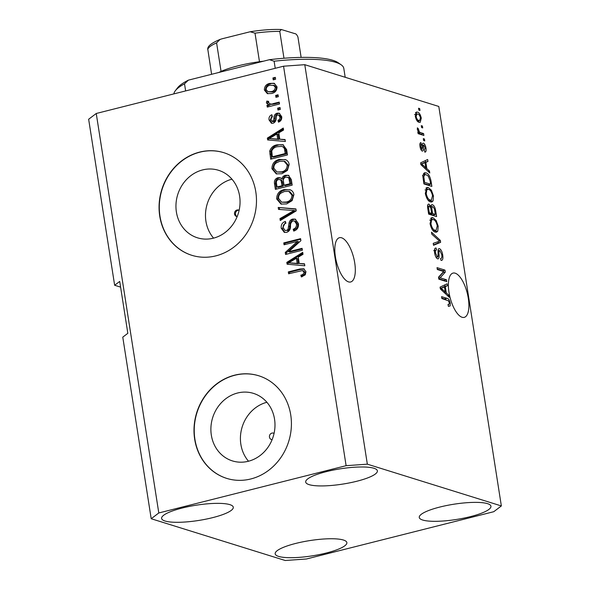 <?xml version="1.0" encoding="UTF-8"?>
<svg xmlns="http://www.w3.org/2000/svg" width="590" height="590" viewBox="0 0 590 590"><rect width="100%" height="100%" fill="white"/><g stroke="black" fill="none" stroke-linecap="round" stroke-linejoin="round"><path stroke-width="0.89" d="M239.12 210.313A3.356 3.009 -72.7 0 0 234.525 214.015A3.356 3.009 -72.7 0 0 237.173 216.582M237.932 210.298C236.148 210.955 235.322 212.289 235.462 214.303L236.243 215.977M274.055 433.407A3.356 3.009 -72.7 0 0 269.46 437.101A3.356 3.009 -72.7 0 0 272.101 439.668M211.331 435.118A35.363 31.713 -72.7 0 0 232.416 460.908A35.363 31.713 -72.7 0 0 274.542 419.166A35.363 31.713 -72.7 0 0 253.457 393.382A35.363 31.713 -72.7 0 0 211.331 435.118M266.887 402.269A35.363 31.713 -72.7 0 0 240.86 444.322A35.363 31.713 -72.7 0 0 248.515 461.225M176.395 212.031A35.363 31.713 -72.7 0 0 197.48 237.814A35.363 31.713 -72.7 0 0 239.606 196.079A35.363 31.713 -72.7 0 0 218.521 170.289A35.363 31.713 -72.7 0 0 176.395 212.031M231.951 179.176A35.363 31.713 -72.7 0 0 205.925 221.235A35.363 31.713 -72.7 0 0 213.58 238.131M159.743 216.11A53.749 48.196 -72.7 0 0 191.78 255.293A53.749 48.196 -72.7 0 0 255.802 191.861A53.749 48.196 -72.7 0 0 223.765 152.67A53.749 48.196 -72.7 0 0 159.743 216.11M223.876 152.707A53.749 48.196 -72.7 0 0 159.971 216.176A53.749 48.196 -72.7 0 0 191.898 255.33M194.678 439.196A53.749 48.196 -72.7 0 0 226.715 478.387A53.749 48.196 -72.7 0 0 290.737 414.947A53.749 48.196 -72.7 0 0 258.7 375.756A53.749 48.196 -72.7 0 0 194.678 439.196M258.811 375.793A53.749 48.196 -72.7 0 0 194.906 439.27A53.749 48.196 -72.7 0 0 226.833 478.424M335.408 256.827A22.84 8.865 75.8 0 0 350.652 281.983A22.84 8.865 75.8 0 0 354.715 262.845A22.84 8.865 75.8 0 0 339.471 237.689A22.84 8.865 75.8 0 0 335.408 256.827M448.983 292.22A22.84 8.865 75.8 0 0 464.227 317.376A22.84 8.865 75.8 0 0 468.29 298.238A22.84 8.865 75.8 0 0 453.046 273.082A22.84 8.865 75.8 0 0 448.983 292.22M326.351 553A36.278 7.729 -8.9 0 1 275.176 553.833A36.278 7.729 -8.9 0 1 295.686 543.442A36.278 7.729 -8.9 0 1 346.861 542.608A36.278 7.729 -8.9 0 1 326.351 553M212.784 517.607A36.278 7.729 -8.9 0 1 161.608 518.44A36.278 7.729 -8.9 0 1 182.118 508.049A36.278 7.729 -8.9 0 1 233.293 507.216A36.278 7.729 -8.9 0 1 212.784 517.607M356.869 481.233A36.278 7.729 -8.9 0 1 305.694 482.067A36.278 7.729 -8.9 0 1 326.204 471.675A36.278 7.729 -8.9 0 1 377.379 470.842A36.278 7.729 -8.9 0 1 356.869 481.233M470.444 516.626A36.278 7.729 -8.9 0 1 419.269 517.46A36.278 7.729 -8.9 0 1 439.779 507.068A36.278 7.729 -8.9 0 1 490.954 506.235A36.278 7.729 -8.9 0 1 470.444 516.626M151.202 518.735L158.799 512.968L346.116 465.687L367.341 464.175L501.353 505.94L493.756 511.707L306.446 558.988L285.221 560.5L151.202 518.735L122.772 337.148L127.831 333.306L119.711 281.423L114.644 285.265L120.603 287.124M114.644 285.265L88.648 119.246L96.244 113.487L283.554 66.205L304.779 64.686L438.798 106.458L501.353 505.94M440.162 277.809L446.49 279.785L446.785 281.666L438.835 279.188L438.525 277.182L443.658 271.496L437.323 269.519L437.028 267.639L444.978 270.117L445.295 272.13L440.162 277.809L438.68 278.185M440.597 258.427C441.718 258.553 442.117 257.292 441.77 254.659L439.838 250.566C438.997 250.839 438.739 252.196 439.041 254.637C439.292 257.52 438.82 258.929 437.625 258.848C436.187 258.14 435.184 256.156 434.624 252.904C434.151 249.474 434.653 247.859 436.121 248.066L436.519 249.983C435.553 249.843 435.228 250.89 435.538 253.132L437.352 256.967L438.06 256.628L438.053 250.883C438.141 249.15 438.628 248.419 439.513 248.67C441.069 249.474 442.139 251.62 442.729 255.109C443.223 258.899 442.64 260.647 440.996 260.345L440.597 258.427L441.047 258.405L440.612 258.516M441.711 260.374L440.996 260.345M439.838 250.566L438.053 250.92M438.127 258.877L437.625 258.848M435.531 248.043L435.037 248.338M436.519 249.983L433.724 250.603M436.032 257.299L438.06 256.628M438.982 248.641L438.562 248.914M431.474 232.187L440.324 240.388L440.627 242.335L433.525 245.285L433.222 243.345L439.565 241.17L431.784 234.149L431.474 232.187M438.193 226.162L437.787 231.132L436.526 232.195L435.346 232.121C433.016 231.597 431.246 228.765 430.036 223.61L431.637 217.614L432.994 217.703L436.143 220.446L438.193 226.162L437.33 226.383M433.466 195.976L433.06 200.947L431.799 202.009L430.619 201.935C428.288 201.411 426.518 198.579 425.309 193.424L426.909 187.428L428.274 187.517L431.415 190.26L433.466 195.976L432.61 196.197M426.836 168.666L429.454 170.989L429.763 172.951L420.906 164.676L420.618 162.84L427.662 159.514L427.964 161.476L425.84 162.324L426.836 168.666L425.53 168.998M418.546 108.221L419.682 108.575L419.977 110.463L418.841 110.109L418.546 108.221M367.341 464.175L304.779 64.686M417.432 112.137C419.114 112.425 420.397 114.431 421.282 118.155L420.191 122.381L419.077 122.292C417.418 121.968 416.156 119.969 415.294 116.289L416.4 112.056L417.432 112.137L415.655 112.587M421.275 125.67L422.411 126.024L422.713 127.912L421.577 127.558L421.275 125.67M420.596 132.639L423.598 133.569L423.893 135.457L418.111 133.657L417.816 131.769L418.738 132.057L417.359 129.505L417.396 127.823L418.332 128.79L419.365 131.931L420.596 132.639L418.199 133.244L421.194 134.181L423.598 133.569M423.31 138.643L424.446 138.997L424.741 140.885L423.605 140.531L423.31 138.643M424.431 150.207L425.139 147.817L423.856 145.096L423.406 145.361L423.362 147.043C423.635 149.624 423.281 150.981 422.315 151.114C421.194 150.531 420.419 148.96 420.006 146.416C419.638 143.901 419.962 142.64 420.987 142.625L421.385 144.55L420.825 146.608L421.902 149.196L422.293 146.733C422.034 144.24 422.411 143.046 423.421 143.163C424.652 143.739 425.508 145.42 425.987 148.208C426.341 150.848 425.958 152.154 424.829 152.124L424.439 150.236M423.856 145.096L422.27 145.649M421.385 144.55L419.859 144.904M420.862 149.454L422.293 148.746M425.928 172.877C428.229 173.29 429.933 176.012 431.032 181.042L431.865 186.396L423.915 183.918L422.809 175.96L424.439 172.767L425.928 172.877L423.524 173.49L425.471 174.611M431.386 205.062L432.522 204.767C434.093 205.401 435.154 207.474 435.722 210.991L436.593 216.582L428.642 214.104L427.765 208.477C427.293 205.423 427.698 203.97 428.982 204.118L430.966 206.662C431.106 205.047 431.622 204.42 432.522 204.767L431.88 204.723M428.495 204.088L428.089 204.339M446.291 292.942L448.916 295.273L449.226 297.235L440.369 288.953L440.081 287.116L447.117 283.79L447.426 285.752L445.303 286.6L446.291 292.942L444.985 293.274M450.266 303.253L450.148 305.915L448.4 306.402L448.002 304.477L448.835 304.529L449.322 302.877L448.43 300.812L441.866 298.533L441.571 296.645L446.969 298.326C448.415 298.429 449.514 300.074 450.266 303.253L449.374 303.481M288.709 251.701L302.087 248.324L302.39 250.212L285.575 254.452L285.265 252.446L297.463 241.406L284.063 244.784L283.768 242.903L300.576 238.655L300.893 240.676L288.709 251.701L289.845 252.055L302.191 248.943M292.647 219.082L295.17 219.126L298.444 223.566C298.82 227.445 297.242 229.945 293.717 231.073L293.201 229.244C295.627 228.374 296.711 226.597 296.453 223.898L294.425 220.962L292.994 220.955C291.128 222.017 290.31 223.794 290.531 226.294C290.546 229.363 289.262 231.383 286.674 232.357L284.284 232.357L281.246 228.249C280.862 224.761 282.241 222.474 285.39 221.405L285.907 223.234C283.834 223.942 282.927 225.424 283.2 227.696L285.066 230.454L286.423 230.461L288.038 229.436L289.07 222.895C289.579 220.852 290.767 219.583 292.647 219.082L295.73 219.34M278.215 207.451L295.922 208.926L296.224 210.873L280.265 220.549L279.962 218.61L294.122 210.497L278.524 209.413L278.215 207.451L295.966 209.192M293.909 194.619L292.109 200.637L286.629 203.934L280.98 204.052L276.658 198.963C276.762 193.822 279.269 190.695 284.173 189.596L290.501 189.928C292.389 190.821 293.525 192.392 293.909 194.619M289.181 164.433L287.382 170.451L281.902 173.748L276.253 173.866L271.931 168.777C272.034 163.637 274.542 160.517 279.446 159.411L285.774 159.743C287.662 160.635 288.798 162.206 289.181 164.433M275.648 95.41L278.052 94.806L278.347 96.686L275.943 97.298L275.648 95.41L278.148 95.418M269.778 83.411L274.077 83.271L277.034 86.848C276.946 90.587 275.095 92.807 271.496 93.515L267.344 93.626L264.372 90.041C264.438 86.354 266.238 84.141 269.778 83.411L274.623 83.485M305.981 271.71L305.237 274.844L301.35 276.946L300.841 275.117C302.692 274.888 303.747 273.893 304.005 272.123L302.441 270.559L288.606 273.79L288.311 271.909L299.72 269.025L303.754 268.804L305.981 271.71M303.924 270.972L302.441 270.559M158.799 512.968L96.244 113.487M346.116 465.687L283.554 66.205M279.785 139.218L285.051 139.535L285.361 141.497L267.646 139.941L267.358 138.104L283.259 128.052L283.561 130.014L278.79 132.868L279.785 139.218L285.103 139.823M277.057 113.192L279.166 113.199L281.703 116.658C281.991 119.35 280.914 121.179 278.473 122.152L277.964 120.323C279.461 119.748 280.117 118.634 279.933 116.975L278.569 115.006L277.654 115.006L276.614 115.714L276.216 117.668C276.327 120.367 275.324 122.226 273.192 123.244L271.4 123.236L269.047 119.932C268.693 117.403 269.637 115.677 271.872 114.748L272.381 116.584L270.788 119.431L272.654 121.415L273.576 120.559L273.944 118.273C273.841 115.655 274.881 113.966 277.057 113.192L279.712 113.428M273.79 121.769L271.99 121.407L273.79 121.769L274.711 120.913L273.576 120.559M277.639 108.147L280.044 107.535L280.339 109.423L277.942 110.028L277.639 108.147L280.139 108.154M272.86 103.715L279.195 102.114L279.49 104.002L267.263 107.085L266.968 105.197L268.922 104.71L266.4 103.029L266.776 101.082L268.634 101.347L268.62 102.682L270.308 104.01L273.996 104.069L279.291 102.726M271.444 104.364L269.719 103.914L271.444 104.364L273.996 104.069M272.919 77.961L275.316 77.349L275.611 79.237L273.214 79.842L272.919 77.961L275.412 77.969M277.049 144.823L282.964 144.727L286.629 149.587L287.47 154.941L270.655 159.182L269.711 151.099C270.98 147.522 273.428 145.428 277.049 144.823L283.517 144.926M285.523 175.289L288.414 175.289L291.32 179.537L292.197 185.127L275.382 189.368L274.505 183.733C274.04 180.68 275.191 178.667 277.949 177.686L280.132 177.715L281.791 178.829C282.389 176.867 283.635 175.687 285.523 175.289L288.967 175.51M299.248 263.494L304.514 263.811L304.824 265.773L287.109 264.217L286.814 262.38L302.722 252.336L303.024 254.297L298.252 257.151L299.248 263.494L304.558 264.099M302.309 276.666L301.977 275.471L300.841 275.117M301.977 275.471C303.828 275.242 304.882 274.247 305.141 272.477L304.005 272.123M305.141 272.477L303.577 270.913M289.646 273.531L289.447 272.263L288.311 271.909M289.447 272.263L300.856 269.379L299.72 269.025M300.856 269.379L304.293 269.033M268.738 140.037L268.494 138.458L267.358 138.104M268.494 138.458L283.406 129.033M269.247 138.576L278.856 139.447L278.06 134.343L276.924 133.989L269.247 138.576L277.72 139.093L276.924 133.989M273.701 138.975L272.565 138.621M278.856 139.447L277.72 139.093M279.387 121.702L279.1 120.677L277.964 120.323M279.1 120.677C280.597 120.102 281.253 118.988 281.069 117.329L279.933 116.975M281.069 117.329L279.704 115.36L278.569 115.006M271.99 123.354L270.183 120.286L269.047 119.932M270.183 120.286L272.093 115.544M274.711 120.913L275.08 118.627C274.977 116.009 276.017 114.32 278.192 113.546M278.974 109.77L278.775 108.501M268.303 106.827L268.103 105.551L266.968 105.197M268.103 105.551L270.058 105.064L268.922 104.71M268.538 104.629L267.536 103.383L266.4 103.029M267.536 103.383L267.912 101.436L266.776 101.082M267.912 101.436L268.612 101.532M274.254 79.584L274.055 78.315M267.941 93.766L265.507 90.395L264.372 90.041M265.507 90.395C265.574 86.708 267.373 84.495 270.913 83.765M268.037 91.745L272.329 91.988C274.837 91.59 276.194 90.123 276.415 87.593L274.505 85.506L270.198 85.262C267.698 85.668 266.341 87.128 266.12 89.651L268.037 91.745L271.194 91.634C273.701 91.236 275.058 89.769 275.279 87.239L273.369 85.152M272.329 91.988L271.194 91.634M276.415 87.593L275.279 87.239M276.983 97.033L276.784 95.764M271.695 158.917L270.847 151.453L269.711 151.099M270.847 151.453C272.115 147.876 274.564 145.782 278.185 145.177M285.833 150.664L284.697 150.31C284.513 148.105 283.458 146.807 281.541 146.401L277.322 146.711C274.748 147.094 272.89 148.51 271.761 150.959L272.329 156.8L273.465 157.154L286.342 153.902L285.833 150.664C285.649 148.459 284.594 147.161 282.676 146.755M272.329 156.8L285.206 153.548L284.697 150.31M286.342 153.902L285.206 153.548M283.333 146.903L281.541 146.401M276.835 174.021L273.067 169.131L271.931 168.777M273.067 169.131C273.17 163.991 275.678 160.864 280.582 159.765L279.446 159.411M280.582 159.765L285.368 159.558M276.953 172L282.772 172.206C286.408 171.417 288.267 169.109 288.355 165.296L285.154 161.549L284.019 161.195L279.69 161.313L276.017 163.061C274.387 164.404 273.679 166.137 273.893 168.268L276.953 172L281.637 171.852C285.272 171.063 287.131 168.755 287.219 164.942L284.019 161.195M282.772 172.206L281.637 171.852M288.355 165.296L287.219 164.942M276.422 189.102L275.641 184.087C275.176 181.034 276.327 179.021 279.085 178.04L277.949 177.686M279.085 178.04L280.678 177.937M286.659 175.643C284.771 176.041 283.524 177.221 282.927 179.183L281.791 178.829M284.041 185.223L285.177 185.577L291.069 184.087L289.985 178.571L288.717 177.502L285.833 177.17C283.761 177.9 282.979 179.426 283.495 181.742L284.041 185.223L289.933 183.733L288.849 178.217L287.581 177.148M277.057 186.986L278.192 187.34L283.207 186.071L282.234 180.924L281.061 179.832L278.517 179.508C276.599 180.245 275.95 181.713 276.57 183.896L277.057 186.986L282.072 185.717L281.098 180.57L279.925 179.478M283.207 186.071L282.072 185.717M282.234 180.924L281.098 180.57M291.069 184.087L289.933 183.733M289.985 178.571L288.849 178.217M290.487 180.341L289.351 179.987M281.563 204.206L277.794 199.317L276.658 198.963M277.794 199.317C277.897 194.176 280.405 191.049 285.309 189.951L284.173 189.596M285.309 189.951L290.096 189.744M281.681 202.186L287.5 202.392C291.136 201.603 292.994 199.295 293.082 195.482L289.882 191.735L288.746 191.381L284.417 191.499L280.744 193.247C279.114 194.589 278.406 196.322 278.62 198.454L281.681 202.186L286.364 202.038C290 201.249 291.858 198.941 291.947 195.128L288.746 191.381M287.5 202.392L286.364 202.038M293.082 195.482L291.947 195.128M281.253 219.952L281.098 218.964L279.962 218.61M281.098 218.964L295.258 210.851L294.122 210.497M279.616 209.494L279.35 207.805M294.661 230.749L294.336 229.599L293.201 229.244M294.336 229.599C296.763 228.728 297.847 226.951 297.589 224.252L296.453 223.898M297.589 224.252L295.56 221.316L294.425 220.962M284.859 232.482L282.381 228.603L281.246 228.249M282.381 228.603L285.59 222.098M285.066 230.454L286.423 230.461M287.559 230.815L289.166 229.79L288.038 229.436M289.166 229.79L290.206 223.249L289.07 222.895M290.206 223.249C290.715 221.206 291.903 219.937 293.783 219.436M286.615 254.194L286.401 252.8L285.265 252.446M286.401 252.8L298.599 241.76L297.463 241.406M285.103 244.526L284.904 243.257L283.768 242.903M284.904 243.257L300.671 239.275M288.2 264.313L287.95 262.734L286.814 262.38M287.95 262.734L302.869 253.309M288.709 262.86L298.319 263.723L297.522 258.619L296.387 258.265L288.709 262.86L297.183 263.369L296.387 258.265M293.164 263.251L292.028 262.897M298.319 263.723L297.183 263.369M418.642 108.833L419.682 108.575M420.508 118.354L421.282 118.155M419.003 120.648L418.686 122.145M415.478 112.911L416.894 113.966L416.127 116.599C416.783 119.003 417.668 120.272 418.782 120.404L419.667 120.485L420.449 117.853C419.785 115.448 418.893 114.172 417.786 114.04L414.497 114.571M415.375 116.783L416.127 116.599M417.071 120.839L418.782 120.404M421.378 126.29L422.411 126.024M421.194 134.181L421.267 134.638M417.89 132.271L418.738 132.057M417.307 129.048L418.332 128.79M417.55 130.257L418.428 130.036M417.897 132.308L419.365 131.931M423.406 139.255L424.446 138.997M425.213 148.4L425.987 148.208M420.073 146.799L420.825 146.608M422.27 144.882L422.543 145.354M428.045 171.343L429.454 170.989M425.331 160.613L425.567 162.08L427.964 161.476M425.567 162.08L423.436 162.929L425.84 162.324M421.946 165.65L423.222 165.325L425.803 167.759L425.007 162.656L420.803 164.035M424.542 168.076L425.803 167.759M420.832 164.204L421.584 164.013L423.222 165.325M425.007 162.656L421.673 163.991M430.176 181.255L431.032 181.042M429.092 184.611L429.247 185.577M423.849 183.453L428.244 184.825L430.641 184.22L430.14 180.983L428.266 176.093L426.216 174.765L424.933 174.655L423.812 176.617L424.549 182.325L430.641 184.22M423.701 182.539L424.549 182.325M423.2 179.345L424.055 179.131M422.86 176.853L423.812 176.617M431.135 200.187L430.656 201.551L433.06 200.947M425.921 188.114L428.274 187.517M425.899 188.136L427.75 189.287M430.317 190.533L431.415 190.26M428.657 200.77L431.371 200.121L432.536 195.703C431.622 191.846 430.287 189.744 428.539 189.397L426.865 189.626L426.238 193.704C427.182 197.657 428.547 199.774 430.339 200.054L431.371 200.121M425.39 193.911L426.238 193.704M428.414 200.534L430.339 200.054M425.213 190.046L427.44 189.338L425.036 189.943M433.82 214.797L433.967 215.763M427.603 205.512L428.097 206.257M430.28 206.832L430.966 206.662M431.039 205.925L431.769 206.795M430.103 213.639L430.184 214.141L432.972 215.011L435.368 214.406L434.395 208.801L432.824 206.662L430.029 207.238M428.576 213.639L431.651 213.248L430.766 208.034L429.409 206.043L427.551 206.397M428.428 212.725L431.651 213.248M429.409 206.043C428.524 205.999 428.318 207.127 428.797 209.421L429.277 212.511M430.184 214.141L432.581 213.536L435.368 214.406M432.824 206.662C431.865 206.552 431.6 207.687 432.035 210.055L432.581 213.536M435.863 230.373L435.383 231.737L437.787 231.132M430.648 218.3L432.994 217.703M430.626 218.322L432.477 219.473M435.044 220.719L436.143 220.446M433.385 230.956L436.099 230.306L437.264 225.889C436.349 222.032 435.014 219.93 433.267 219.583L431.592 219.812L430.966 223.883C431.91 227.843 433.274 229.96 435.066 230.24L436.099 230.306M430.117 224.097L430.966 223.883M433.141 230.719L435.066 230.24M429.94 220.232L432.168 219.524L429.763 220.129M439.012 240.713L440.324 240.388M438.023 241.649L438.223 242.94L440.627 242.335M438.223 242.94L433.473 244.916M441.858 255.33L442.729 255.109M436.659 257.262L436.585 258.096M434.697 253.339L435.538 253.132M438.141 250.013L438.695 250.757M438.768 278.731L444.093 280.39L446.49 279.785M444.093 280.39L444.159 280.855M437.249 269.062L442.574 270.721L444.978 270.117M442.574 270.721L442.648 271.186M442.839 272.403L445.295 272.13M442.891 272.742L438.577 277.514M447.508 295.627L448.916 295.273M444.794 284.889L445.022 286.356L447.426 285.752M445.022 286.356L442.898 287.205L445.303 286.6M441.409 289.926L442.684 289.609L445.266 292.035L444.469 286.932L440.265 288.311M444.005 292.352L445.266 292.035M440.295 288.481L441.047 288.296L442.684 289.609M444.469 286.932L441.136 288.274M448.393 306.358L450.148 305.915M441.792 298.068L444.565 298.931L446.969 298.326M444.565 298.931L446.18 299.875M345.194 77.283L343.808 68.418A85.993 18.32 171.1 0 0 341.145 64.789A85.993 18.32 171.1 0 0 274.114 61.213L275.228 68.307M185.629 90.919L184.515 83.824A85.993 18.32 171.1 0 0 175.311 90.757A85.993 18.32 171.1 0 0 173.873 93.891M274.114 61.213L269.453 59.693A83.308 17.744 -8.9 0 1 338.166 62.724L341.145 64.789M175.311 90.757L177.516 87.88A83.308 17.744 -8.9 0 1 188.372 80.159L184.515 83.824M269.453 59.693L188.372 80.159M218.765 72.489A45.688 9.735 -8.9 0 1 221.058 71.405A45.688 9.735 -8.9 0 1 237.999 65.844A45.688 9.735 -8.9 0 1 259.482 61.707A45.688 9.735 -8.9 0 1 263.553 61.183M221.058 71.405L216.589 42.871L220.077 39.412L222.024 38.8L250.182 31.749L255.013 33.173L259.482 61.707M283.974 58.248L279.771 31.403L281.253 29.5L294.771 33.615C295.944 33.652 296.999 34.803 297.943 37.067L301.129 57.4M211.596 74.296L207.724 48.786C207.828 45.924 211.943 42.805 220.077 39.419M275.08 118.627L273.944 118.273M270.994 154.418L269.859 154.064M275.641 184.087L274.505 183.733M282.691 182.738L281.555 182.384M292.721 212.253L291.585 211.899M289.838 226.626L288.702 226.272M422.3 147.308L423.362 147.043M420.81 164.057L423.06 163.489M434.867 211.205L435.722 210.991M427.942 209.634L428.797 209.421M431.187 210.276L432.035 210.055M438.178 254.851L439.041 254.637M440.273 288.34L442.522 287.773M216.589 42.871A45.688 9.735 171.1 0 0 207.724 49.59M279.771 31.403A45.688 9.735 171.1 0 0 255.013 33.173M419.667 120.485L417.27 121.09M423.65 145.081L422.263 145.428M422.049 149.204L420.884 149.499M424.933 174.655L422.529 175.267M437.706 256.997L436.091 257.402M448.835 304.529L448.053 304.728M281.253 29.507C272.278 29.153 261.916 29.898 250.182 31.757"/></g></svg>
